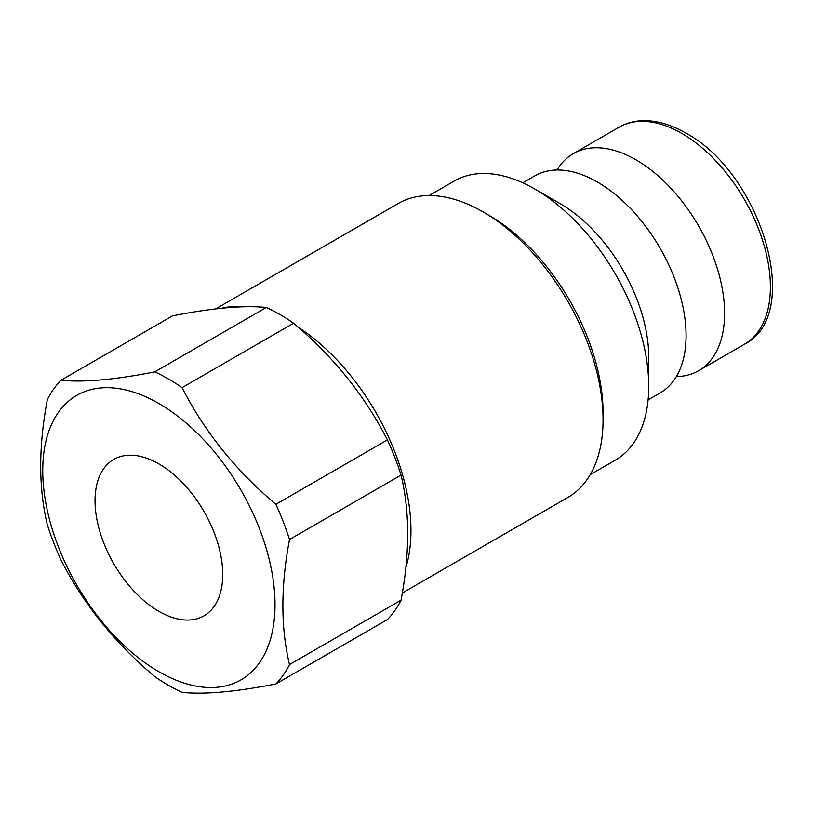 <?xml version="1.0" encoding="UTF-8"?>
<svg xmlns="http://www.w3.org/2000/svg" width="813" height="813" viewBox="0 0 813 813"><rect width="100%" height="100%" fill="white"/><g stroke="black" fill="none" stroke-linecap="round" stroke-linejoin="round"><path stroke-width="1.22" d="M557.098 170.008A125.324 72.357 60 0 1 573.328 153.627A125.324 72.357 60 0 1 635.99 159.836A125.324 72.357 60 0 1 717.859 270.272A125.324 72.357 60 0 1 698.652 370.698A125.324 72.357 60 0 1 676.355 376.561M522.789 182.813L534.802 175.872A125.324 72.357 60 0 1 597.464 182.082A125.324 72.357 60 0 1 679.333 292.517A125.324 72.357 60 0 1 660.126 392.943L648.113 399.874M429.122 195.537L454.254 181.035A161.126 93.028 60 0 1 534.812 189.012L560.137 203.636A125.324 72.357 60 0 1 648.744 357.12L648.744 386.358A161.126 93.028 60 0 1 615.38 460.117L590.248 474.629M560.137 203.636L534.812 189.012A161.126 93.028 60 0 1 648.744 386.358M215.658 308.899L398.228 203.494A169.693 97.977 60 0 1 483.074 211.898L489.131 215.394A161.126 93.028 60 0 1 603.063 412.73L603.063 419.721A169.693 97.977 60 0 1 567.921 497.404L402.313 593.012M489.131 215.394L483.074 211.898A169.693 97.977 60 0 1 603.063 419.721M298.33 327.304A169.693 97.977 60 0 1 405.819 567.799M221.685 308.229A169.693 97.977 60 0 1 244.286 306.765M158.881 611.346A90.294 52.134 60 0 1 99.897 531.773A90.294 52.134 60 0 1 113.739 459.426A90.294 52.134 60 0 1 158.881 463.898A90.294 52.134 60 0 1 217.864 543.46A90.294 52.134 60 0 1 204.033 615.817A90.294 52.134 60 0 1 158.881 611.346M275.861 683.977L387.415 619.567A187.6 108.312 -120 0 0 401.063 600.157C409.884 553.368 409.884 511.682 401.063 475.087A187.6 108.312 -120 0 0 387.415 439.914C364.793 395.697 333.533 356.795 293.615 323.228A187.6 108.312 -120 0 0 279.967 314.54A187.6 108.312 -120 0 0 266.329 307.477L154.765 371.876A187.6 108.312 60 0 1 168.413 378.939A187.6 108.312 60 0 1 182.061 387.638C204.683 431.855 235.943 470.757 275.861 504.324A187.6 108.312 60 0 1 289.509 539.497C280.678 586.285 280.678 627.971 289.509 664.556A187.6 108.312 60 0 1 275.861 683.977C235.577 691.883 204.307 694.668 182.061 692.351A187.6 108.312 60 0 1 168.413 685.288A187.6 108.312 60 0 1 154.765 676.599C114.491 642.565 83.221 603.673 60.965 559.903A187.6 108.312 60 0 1 47.327 524.741C38.496 488.146 38.496 446.459 47.327 399.671A187.6 108.312 60 0 1 60.965 380.26L172.529 315.851C212.437 307.975 243.707 305.18 266.329 307.477M158.881 671.721A164.246 94.826 -120 0 0 275.018 604.669A164.246 94.826 -120 0 0 158.881 403.512A164.246 94.826 -120 0 0 42.743 470.564A164.246 94.826 -120 0 0 158.881 671.721M293.615 323.228L182.061 387.638M275.861 504.324L387.415 439.914M401.063 475.087L289.509 539.497M289.509 664.556L401.063 600.157M154.765 371.876C114.857 379.752 83.587 382.547 60.965 380.26M619.11 127.194C626.782 122.814 635.319 120.629 644.729 120.649C657.971 120.781 671.619 124.907 685.664 133.017C760.724 172.539 804.352 314.387 744.434 344.265A125.324 72.357 -120 0 0 763.641 243.839A125.324 72.357 -120 0 0 681.772 133.403A125.324 72.357 -120 0 0 619.11 127.194L573.328 153.627M698.652 370.698L744.434 344.265"/></g></svg>
